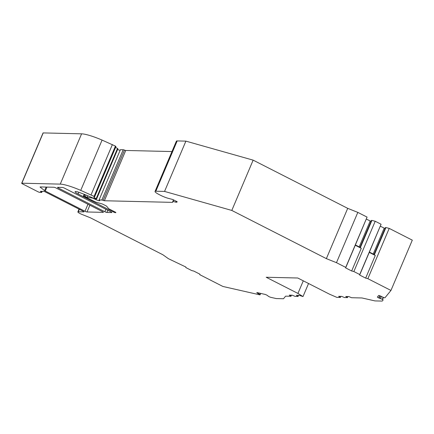 <?xml version="1.0" encoding="UTF-8"?>
<svg xmlns="http://www.w3.org/2000/svg" width="434" height="434" viewBox="0 0 434 434"><rect width="100%" height="100%" fill="white"/><g stroke="black" fill="none" stroke-linecap="round" stroke-linejoin="round"><path stroke-width="0.65" d="M120.115 150.359A3.293 0.548 23 0 1 117.609 149.486M99.06 199.965L101.849 200.031L123.196 149.741L120.408 149.676L99.06 199.965A3.293 0.548 23 0 1 99.712 200.649A3.293 0.548 23 0 1 95.312 199.331L92.475 198.067L87.125 197.269L83.426 196.119L95.279 201.848A1.644 0.277 -157 0 0 96.549 202.336L101.697 203.79A1.644 0.277 23 0 1 103.216 204.398L105.874 205.754A1.644 0.277 23 0 1 106.666 206.269L108.554 208.559A1.644 0.277 -157 0 0 109.341 209.074L115.043 211.982A1.644 0.277 23 0 1 115.873 212.606A1.644 0.277 23 0 1 115.71 212.655L115.368 212.649A1.644 0.277 23 0 1 113.328 211.938L78.12 193.993A6.033 1.009 23 0 1 75.082 191.692A6.033 1.009 23 0 1 79.487 192.512A38.404 6.407 23 0 1 94.08 198.506L96.57 199.038L93.793 197.264L94.617 196.814L94.064 196.396L80.729 190.38A21.944 3.662 23 0 0 60.25 184.119L21.857 183.208A1.644 0.277 -157 0 0 21.7 183.251A1.644 0.277 -157 0 0 22.53 183.88L37.888 191.709A1.644 0.277 -157 0 0 39.928 192.414L41.561 192.452A1.644 0.277 -157 0 0 41.724 192.408A1.644 0.277 -157 0 0 41.48 192.121L40.362 191.329L44.301 191.421L83.144 211.222A1.644 0.277 23 0 1 83.974 211.852A1.644 0.277 23 0 1 83.816 211.895L78.294 211.765A4.389 0.732 -157 0 0 77.865 211.895A4.389 0.732 -157 0 0 82.129 214.494L90.288 217.754L162.875 254.753L168.414 258.691L185.893 267.04L185.801 267.55L191.676 270.545L193.873 271.109L199.895 274.179L199.803 274.689L222.897 286.462L259.624 294.8A1.644 0.277 -157 0 0 260.102 294.8A1.644 0.277 -157 0 0 260.075 294.702L260.009 294.621A1.644 0.277 -157 0 0 258.707 293.856A1.644 0.277 -157 0 1 257.785 293.384L257.21 293.026A1.644 0.277 -157 0 1 256.803 292.635A1.644 0.277 -157 0 1 257.281 292.635L264.892 294.366A1.644 0.277 -157 0 1 267.035 295.261L267.61 295.614A1.644 0.277 -157 0 1 268.017 295.966A1.644 0.277 -157 0 0 269.118 296.688L269.4 296.818A1.644 0.277 -157 0 0 270.854 297.35L276.219 298.565L283.5 298.738L285.615 296.156L290.997 296.286L289.272 295.147L292.321 295.218L295.115 296.384L298.087 296.455L296.362 295.315L299.411 295.386L303.003 296.568L308.547 283.505M123.196 149.741A1.644 0.277 23 0 1 124.466 150.099L103.118 200.394A1.644 0.277 23 0 0 101.849 200.031M171.972 151.558L125.741 150.462A1.644 0.277 23 0 1 124.466 150.099M176.388 141.164A8.23 1.373 23 0 1 177.186 140.925L155.839 191.215A8.23 1.373 23 0 0 155.041 191.454L176.388 141.164M155.839 191.215L164.551 191.427L185.898 141.131L177.186 140.925M185.898 141.131L253.147 160.146L231.799 210.436L326.363 258.637L347.71 208.347L253.147 160.146M381.47 296.46L380.542 298.641A1.644 0.277 23 0 1 379.533 298.272L378.703 297.908A1.644 0.277 23 0 1 377.368 297.046A1.644 0.277 23 0 1 377.379 297.035L378.622 295.516A1.644 0.277 23 0 1 380.309 295.95L381.139 296.314A1.644 0.277 23 0 1 382.066 296.785A1.644 0.277 23 0 0 383.792 297.561L384.063 297.648A1.644 0.277 23 0 0 384.947 297.778L390.953 290.449L412.3 240.159L389.211 228.392L385.913 227.546L374.325 254.845L375.28 255.463L369.258 252.393L381.079 224.248L375.209 221.253L371.911 220.407L360.323 247.711L361.278 248.324L355.256 245.253L367.077 217.108L357.817 212.389L347.71 208.347M371.032 221.394L366.421 219.105M371.911 220.407L371.455 220.396L359.981 247.429L360.323 247.711M385.034 228.534L380.423 226.244M385.913 227.546L385.457 227.535L373.983 254.568L374.325 254.845M21.7 183.251L43.047 132.961A1.644 0.277 23 0 1 43.205 132.918L21.857 183.208M60.25 184.119L81.597 133.829L43.205 132.918M81.597 133.829A21.944 3.662 23 0 1 102.077 140.09L80.729 190.38M94.064 196.396L115.411 146.106L102.077 140.09M115.411 146.106L115.965 146.524L94.617 196.792M96.57 199.038L117.918 148.748L115.612 147.348M87.766 195.767L87.125 197.269M125.741 150.462L104.393 200.752A1.644 0.277 23 0 1 103.118 200.394M104.393 200.752L172.434 202.369L173.009 201.723A4.389 0.732 23 0 1 175.781 202.195L176.199 201.208M155.041 191.454A8.23 1.373 23 0 0 159.186 194.589L160.455 195.24A8.23 1.373 -157 0 0 168.576 198.414L172.396 199.396L176.725 201.474L177.256 201.913L175.781 202.195M164.551 191.427L231.799 210.436M303.003 296.568L297.941 293.433L266.205 277.255L297.757 278.004L329.493 294.181L336.844 297.371L340.386 297.458L338.661 296.319L341.71 296.389L344.498 297.556L347.477 297.626L345.752 296.487L348.795 296.558L351.589 297.724L361.999 297.968L374.96 300.914L382.235 301.082L383.113 300.013A1.644 0.277 23 0 1 383.113 300.013L383.119 300.002A1.644 0.277 23 0 0 382.538 299.509L382.305 299.379A1.644 0.277 23 0 0 380.542 298.641M390.953 290.449L367.864 278.682L365.667 278.118L359.645 275.048L359.732 274.538L353.862 271.543L351.665 270.979L345.643 267.908L345.73 267.398L336.469 262.678L326.363 258.637M45.272 191.031A1.644 0.277 23 0 1 44.615 190.629L40.248 187.211A1.644 0.277 23 0 1 40.08 186.983A1.644 0.277 23 0 1 40.243 186.935L54.017 187.26A1.644 0.277 23 0 1 56.057 187.971L102.581 211.683A1.644 0.277 23 0 1 103.411 212.313A1.644 0.277 23 0 1 103.249 212.362L87.017 211.971A1.644 0.277 23 0 1 84.972 211.266L45.272 191.031L46.943 187.092M58.34 188.025A1.644 0.277 23 0 1 57.516 187.396A1.644 0.277 23 0 1 57.673 187.347L62.474 187.461A1.644 0.277 23 0 1 64.514 188.172L111.039 211.884A1.644 0.277 23 0 1 111.869 212.514A1.644 0.277 23 0 1 111.712 212.562L106.905 212.448A1.644 0.277 23 0 1 104.865 211.738L58.34 188.025L58.617 187.374M340.847 296.368L340.386 297.458M347.938 296.536L347.477 297.626M291.458 295.196L290.997 296.286M298.549 295.364L298.087 296.455M112.39 144.571L91.048 194.861M297.941 293.433L303.29 280.825M389.211 228.392L367.864 278.682M357.817 212.389L336.469 262.678M345.73 267.398L367.077 217.108M359.732 274.538L381.079 224.248M375.209 221.253L353.862 271.543M375.28 255.463L365.667 278.118M369.258 252.393L359.645 275.048M374.032 254.443L369.448 252.105M355.256 245.253L345.643 267.908M360.03 247.304L355.446 244.966M361.278 248.324L351.665 270.979M83.534 196.087L84.272 194.345M84.212 196.103L84.858 194.578M85.319 196.456L85.932 195.012M173.508 199.835L172.434 202.369M173.584 199.873L172.537 202.342M173.757 199.96L173.009 201.723M176.806 201.517L176.459 202.325M257.367 292.657L257.21 293.026M258.029 292.804L257.785 293.384M259.055 293.037L258.707 293.856M260.541 293.379L260.009 294.621M260.628 293.395L260.075 294.702M79.346 209.286L78.294 211.765M41.48 192.121L41.805 191.361M94.503 196.884L94.2 197.6M117.516 148.412L96.169 198.701M78.847 192.284L78.12 193.993M113.616 211.255L113.328 211.938M115.531 212.259L115.368 212.649M383.417 297.431L382.538 299.509M383.173 297.333L382.305 299.379M380.482 296.026L379.533 298.272M379.647 295.695L378.703 297.908M384.182 228.165L373.207 254.02M370.18 221.025L359.206 246.886M87.961 204.23L84.972 211.266M89.887 205.211L87.017 211.971M40.367 186.94L40.248 187.211M46.123 187.076L44.615 190.629M105.912 209.275L104.865 211.738M107.838 210.251L106.905 212.448M95.442 199.027L95.312 199.331M83.426 196.119L84.191 194.313M260.693 293.411L260.102 294.8M79.042 209.128L77.865 211.895M94.617 196.814L115.965 146.524M41.724 192.408L42.163 191.372"/></g></svg>
